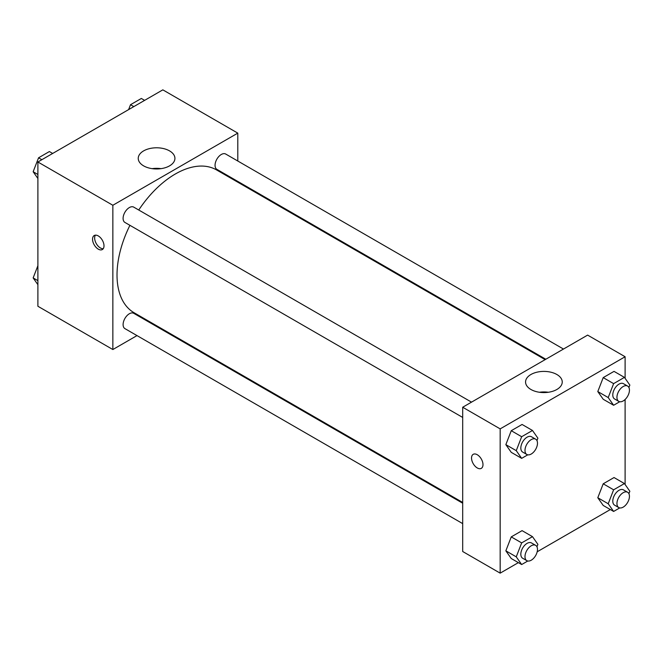 <?xml version="1.0" encoding="UTF-8"?>
<svg xmlns="http://www.w3.org/2000/svg" width="663" height="663" viewBox="0 0 663 663"><rect width="100%" height="100%" fill="white"/><g stroke="black" fill="none" stroke-linecap="round" stroke-linejoin="round"><path stroke-width="0.99" d="M137.001 335.594L112.851 349.534L37.89 306.256L37.89 161.987L162.833 89.853L237.793 133.13L237.793 161.018M237.793 181.422L237.793 182.184M143.614 150.891A18.34 10.591 180 0 1 163.604 148.595A18.34 10.591 180 0 1 174.924 158.374A18.34 10.591 180 0 1 156.584 168.966A18.34 10.591 180 0 1 138.244 158.374A18.34 10.591 180 0 1 143.614 150.891M112.851 349.534L112.851 205.265L37.89 161.987M112.851 205.265L237.793 133.13M161.026 168.651A18.34 10.591 0 0 0 152.142 168.651M98.281 249.147A8.097 4.674 60 0 1 92.986 242.012A8.097 4.674 60 0 1 94.229 235.522A8.097 4.674 60 0 1 102.326 240.197A8.097 4.674 60 0 1 102.326 249.545A8.097 4.674 60 0 1 98.281 249.147M95.414 235.158A8.097 4.674 -120 0 0 100.378 247.937A8.097 4.674 -120 0 0 103.237 248.7M155.341 325.003L154.67 325.392M471.526 402.143L133.76 207.138A8.834 5.097 120 0 0 124.926 212.235A8.834 5.097 120 0 0 124.926 222.436L462.691 417.441M462.691 503.217L133.76 313.317A8.834 5.097 120 0 0 126.956 315.687A8.834 5.097 120 0 0 123.103 324.58A8.834 5.097 120 0 0 124.926 328.624L462.691 523.621M563.475 349.045L225.718 154.048A8.834 5.097 120 0 0 218.914 156.41A8.834 5.097 120 0 0 215.052 165.302A8.834 5.097 120 0 0 216.884 169.347L545.806 359.247M129.915 225.321A82.461 47.603 120 0 0 117.019 274.996A82.461 47.603 120 0 0 134.1 312.745L462.691 502.455M545.143 359.636L216.552 169.927A82.461 47.603 120 0 0 138.749 210.014M518.375 562.638L500.167 573.147L462.691 551.508L462.691 407.239L587.625 335.105L625.11 356.744L625.11 378.333M537.187 551.782L610.333 509.549M505.844 444.649L511.256 452.348L505.844 444.649L511.256 430.701L505.844 444.649L516.253 450.658L521.665 436.718L532.48 430.469L537.892 438.168L536.947 440.597M522.071 424.461L511.256 430.701L522.071 424.461L532.48 430.469M597.794 391.56L603.206 399.259L597.794 391.56L603.206 377.612L597.794 391.56L608.211 397.568L613.623 383.628L624.438 377.38L629.85 385.079L628.905 387.507M614.029 371.371L603.206 377.612L614.029 371.371L624.438 377.38M597.794 497.739L603.206 505.438L597.794 497.739L603.206 483.799L597.794 497.739L608.211 503.756L613.623 489.808L624.438 483.559L629.85 491.258L628.905 493.686M614.029 477.551L603.206 483.799L614.029 477.551L624.438 483.559M500.167 573.147L500.167 428.878L625.11 356.744M625.11 399.482L625.11 484.512M505.844 550.829L511.256 558.528L505.844 550.829L511.256 536.889L505.844 550.829L516.253 556.845L521.665 542.898L532.48 536.649L537.892 544.348L536.947 546.784M522.071 530.64L511.256 536.889L522.071 530.64L532.48 536.649M530.93 389.479A18.34 10.591 180 0 1 525.56 381.996A18.34 10.591 180 0 1 543.9 371.404A18.34 10.591 180 0 1 562.241 381.996A18.34 10.591 180 0 1 550.92 391.775A18.34 10.591 180 0 1 530.93 389.479M500.167 428.878L462.691 407.239M482.987 464.647A8.097 4.674 60 0 1 481.313 468.351A8.097 4.674 60 0 1 473.216 463.677A8.097 4.674 60 0 1 473.216 454.329A8.097 4.674 60 0 1 479.457 456.5A8.097 4.674 60 0 1 482.987 464.647M548.342 392.264A18.34 10.591 0 0 0 539.458 392.264M473.216 454.329A8.097 4.674 -120 0 0 473.216 463.677A8.097 4.674 -120 0 0 481.313 468.351M527.781 454.818L521.665 458.357L516.253 450.658M535.654 439.163L531.494 436.76A8.834 5.097 120 0 0 524.682 439.13A8.834 5.097 120 0 0 520.828 448.022A8.834 5.097 120 0 0 522.659 452.067L526.82 454.47A8.834 5.097 120 0 0 535.654 449.365A8.834 5.097 120 0 0 535.654 439.163A8.834 5.097 120 0 0 528.85 441.533A8.834 5.097 120 0 0 524.988 450.426A8.834 5.097 120 0 0 526.82 454.47M521.665 458.357L511.256 452.348M521.665 436.718L511.256 430.701M619.739 401.728L613.623 405.267L608.211 397.568M627.612 386.073L623.444 383.67A8.834 5.097 120 0 0 616.64 386.04A8.834 5.097 120 0 0 612.786 394.933A8.834 5.097 120 0 0 614.609 398.977L618.778 401.38A8.834 5.097 120 0 0 627.612 396.275A8.834 5.097 120 0 0 627.612 386.073A8.834 5.097 120 0 0 620.8 388.443A8.834 5.097 120 0 0 616.946 397.336A8.834 5.097 120 0 0 618.778 401.38M613.623 405.267L603.206 399.259M613.623 383.628L603.206 377.612M527.781 561.006L521.665 564.536L516.253 556.845M535.654 545.351L531.494 542.947A8.834 5.097 120 0 0 524.682 545.309A8.834 5.097 120 0 0 520.828 554.202A8.834 5.097 120 0 0 522.659 558.246L526.82 560.649A8.834 5.097 120 0 0 535.654 555.553A8.834 5.097 120 0 0 535.654 545.351A8.834 5.097 120 0 0 528.85 547.713A8.834 5.097 120 0 0 524.988 556.605A8.834 5.097 120 0 0 526.82 560.649M521.665 564.536L511.256 558.528M521.665 542.898L511.256 536.889M619.739 507.916L613.623 511.446L608.211 503.756M627.612 492.261L623.444 489.858A8.834 5.097 120 0 0 616.64 492.219A8.834 5.097 120 0 0 612.786 501.112A8.834 5.097 120 0 0 614.609 505.156L618.778 507.56A8.834 5.097 120 0 0 627.612 502.463A8.834 5.097 120 0 0 627.612 492.261A8.834 5.097 120 0 0 620.8 494.623A8.834 5.097 120 0 0 616.946 503.515A8.834 5.097 120 0 0 618.778 507.56M613.623 511.446L603.206 505.438M613.623 489.808L603.206 483.799M37.89 178.488L33.15 171.742L38.562 157.802L49.377 151.554L52.667 153.451M37.89 174.477L33.15 171.742M41.852 159.7L38.562 157.802M128.614 109.602L130.52 104.704L141.335 98.464L144.625 100.362M133.81 106.61L130.52 104.704M37.89 284.667L33.15 277.921L37.89 265.706M37.89 280.664L33.15 277.921"/></g></svg>
